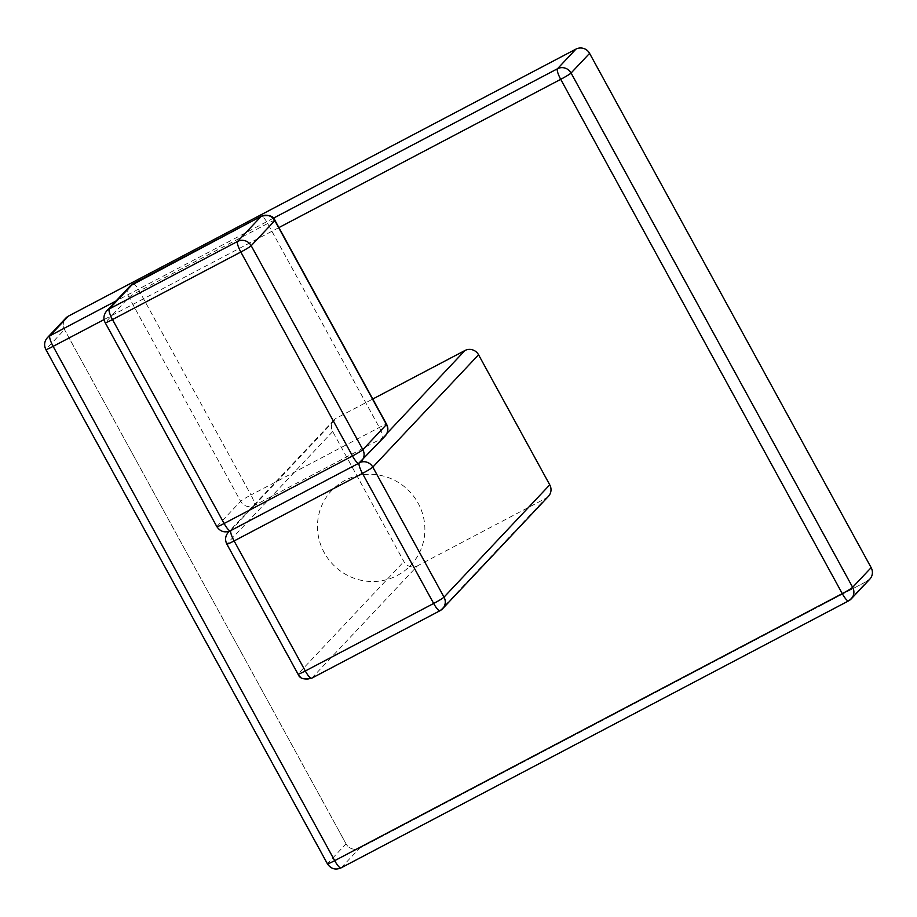 <?xml version="1.0" encoding="UTF-8"?>
<svg xmlns="http://www.w3.org/2000/svg" width="917" height="917" viewBox="0 0 917 917"><rect width="100%" height="100%" fill="white"/><g stroke="black" fill="none" stroke-linecap="round" stroke-linejoin="round"><path stroke-width="0.69" stroke-dasharray="4.58 3.44" d="M397.233 575.498A54.401 52.922 -136.7 0 0 418.141 503.204A54.401 52.922 -136.7 0 0 345.124 480.325A54.401 52.922 -136.7 0 0 324.217 552.619A54.401 52.922 -136.7 0 0 397.233 575.498M64.11 320.675A10.133 9.858 -136.7 0 0 64.511 329.593L346.064 843.869A10.133 9.858 -136.7 0 0 359.67 848.133L867.253 581.103L359.67 848.133A10.133 9.858 43.3 0 1 346.064 843.869L64.511 329.593A10.133 9.858 43.3 0 1 65.875 318.039M298.025 674.144A10.133 0.745 151.3 0 1 298.163 673.88A10.133 9.858 -136.7 0 0 311.769 678.144L417.51 565.823A10.133 9.858 43.3 0 1 403.904 561.559L332.699 431.517A10.133 9.858 43.3 0 1 336.596 418.037L372.76 399.021M548.389 496.384A10.133 9.858 43.3 0 1 545.856 498.298L417.51 565.823M386.917 433.409L359.212 462.833L230.866 530.358L254.215 505.554A10.133 9.858 43.3 0 1 240.609 501.29A10.133 0.745 151.3 0 1 250.971 494.985A10.133 2.224 -117.7 0 1 254.215 505.554L382.561 438.028A10.133 2.224 62.3 0 0 379.317 427.46L267.661 223.519A10.133 2.224 62.3 0 0 261.517 216.206M360.037 462.455A10.133 9.858 -136.7 0 0 359.212 462.833L230.866 530.358A10.133 9.858 -136.7 0 0 229.617 531.149M334.075 419.963L228.333 532.273A10.133 9.858 -136.7 0 0 226.969 543.827A10.133 0.745 -28.7 0 0 226.831 544.09M216.848 526.645A10.133 0.745 151.3 0 1 216.985 526.381L240.609 501.29L128.953 297.36A10.133 9.858 43.3 0 1 130.317 285.806M106.704 310.886A10.133 9.858 -136.7 0 0 105.34 322.44A10.133 0.745 -28.7 0 0 105.191 322.704M274.951 220.355A10.133 0.745 -28.7 0 0 267.661 223.519L139.315 291.044A10.133 0.745 -28.7 0 0 128.953 297.36L105.34 322.44L216.985 526.381A10.133 9.858 -136.7 0 0 230.591 530.645M133.148 283.731A10.133 2.224 -117.7 0 1 139.315 291.044L250.971 494.985L379.317 427.46A10.133 0.745 151.3 0 1 386.596 424.296M327.415 863.803A10.133 0.745 151.3 0 1 327.552 863.539A10.133 9.858 -136.7 0 0 341.158 867.803L359.67 848.133M45.85 349.526A10.133 0.745 151.3 0 1 45.988 349.262L327.552 863.539L346.064 843.869M869.774 579.189A10.133 9.858 43.3 0 1 867.253 581.103L848.741 600.773L341.158 867.803M278.906 227.588L104.102 319.552M311.769 678.144L440.126 610.619L545.856 498.298M332.699 431.517L226.969 543.827L298.163 673.88L403.904 561.559M254.215 505.554L336.596 418.037M273.381 218.212L116.012 300.994M47.363 337.708A10.133 9.858 -136.7 0 0 45.988 349.262L64.511 329.593"/><path stroke-width="1.38" d="M867.253 581.103A10.133 9.858 -136.7 0 0 871.15 567.634L589.585 53.358A10.133 9.858 -136.7 0 0 575.979 49.094L68.408 316.124A10.133 9.858 -136.7 0 0 64.11 320.675M386.917 433.409L464.953 350.512L372.76 399.021M464.953 350.512A10.133 9.858 43.3 0 1 478.559 354.776L549.753 484.829A10.133 9.858 43.3 0 1 548.389 496.384L442.647 608.693A10.133 9.858 -136.7 0 0 444.023 597.15L372.818 467.097A10.133 9.858 -136.7 0 0 360.037 462.455M261.517 216.206A10.133 2.224 62.3 0 0 261.334 216.252A10.133 2.224 62.3 0 0 261.196 216.355L132.85 283.88L109.238 308.972L237.583 241.446L261.196 216.355A10.133 9.858 43.3 0 1 274.802 220.619A10.133 0.745 -28.7 0 0 274.951 220.355L386.596 424.296A10.133 0.745 151.3 0 1 386.458 424.56L362.845 449.651L251.189 245.71A10.133 9.858 -136.7 0 0 237.583 241.446A10.133 2.224 62.3 0 0 240.827 252.026L352.483 455.967A10.133 2.224 62.3 0 0 358.811 463.223A10.133 2.224 62.3 0 0 358.948 463.119A10.133 9.858 -136.7 0 0 361.47 461.205L361.47 461.205A10.133 9.858 -136.7 0 0 362.845 449.651A10.133 0.745 151.3 0 1 352.483 455.967L224.126 523.492A10.133 0.745 151.3 0 1 216.848 526.645C220.275 531.7 224.814 533.064 230.465 530.748A10.133 2.224 -117.7 0 1 224.126 523.492L112.482 319.552A10.133 2.224 -117.7 0 1 109.238 308.972A10.133 9.858 -136.7 0 0 106.704 310.886L130.317 285.806A10.133 9.858 43.3 0 1 132.85 283.88A10.133 2.224 -117.7 0 1 132.988 283.777A10.133 2.224 -117.7 0 1 133.148 283.731M216.848 526.645L105.191 322.704A10.133 0.745 -28.7 0 0 112.482 319.552L240.827 252.026A10.133 0.745 -28.7 0 0 251.189 245.71L274.802 220.619L386.458 424.56A10.133 9.858 43.3 0 1 385.094 436.114L385.094 436.114A10.133 9.858 43.3 0 1 382.561 438.028M311.769 678.144A10.133 2.224 -117.7 0 1 311.642 678.248A10.133 2.224 -117.7 0 1 305.304 670.98A10.133 0.745 151.3 0 1 298.025 674.144L226.831 544.09A10.133 0.745 -28.7 0 0 234.11 540.938A10.133 2.224 -117.7 0 1 230.866 530.358M359.063 463.085A10.133 2.224 62.3 0 0 362.456 473.413A10.133 0.745 -28.7 0 0 372.818 467.097L478.559 354.776M440.126 610.619A10.133 9.858 -136.7 0 0 442.647 608.693L439.988 610.722A10.133 2.224 62.3 0 0 440.126 610.619M549.753 484.829L444.023 597.15A10.133 0.745 151.3 0 1 433.661 603.466A10.133 2.224 62.3 0 0 439.988 610.722L311.642 678.248C304.089 679.933 299.55 678.569 298.025 674.144M230.591 530.645A10.133 2.224 -117.7 0 1 230.465 530.748L358.811 463.223L385.094 436.114C388.178 432.251 388.682 428.319 386.596 424.296M104.102 319.552L53.129 346.362L334.694 860.65A10.133 0.745 151.3 0 1 327.415 863.803L45.85 349.526A10.133 0.745 151.3 0 0 53.129 346.362A10.133 2.224 -117.7 0 1 49.885 335.794A10.133 9.858 -136.7 0 0 47.363 337.708C44.314 341.342 43.81 345.285 45.85 349.526M327.415 863.803C330.842 868.857 335.381 870.233 341.021 867.906L848.603 600.876A10.133 2.224 62.3 0 0 848.741 600.773A10.133 9.858 -136.7 0 0 851.263 598.858L848.603 600.876A10.133 2.224 62.3 0 1 842.276 593.62L334.694 860.65A10.133 2.224 62.3 0 0 341.021 867.906A10.133 2.224 62.3 0 0 341.158 867.803M871.15 567.634L852.638 587.304A10.133 0.745 -28.7 0 1 842.276 593.62L560.711 79.332A10.133 2.224 -117.7 0 1 557.467 68.764L575.979 49.094A10.133 9.858 43.3 0 1 589.585 53.358L871.15 567.634A10.133 9.858 43.3 0 1 869.774 579.189L851.263 598.858A10.133 9.858 -136.7 0 0 852.638 587.304L571.073 73.028L589.585 53.358M575.979 49.094L68.408 316.124A10.133 9.858 43.3 0 0 65.875 318.039L47.363 337.708M278.906 227.588L560.711 79.332A10.133 0.745 -28.7 0 0 571.073 73.028A10.133 9.858 -136.7 0 0 557.467 68.764L273.381 218.212M229.617 531.149A10.133 9.858 -136.7 0 0 228.333 532.273C225.284 535.918 224.78 539.849 226.831 544.09M362.456 473.413L234.11 540.938L305.304 670.98L433.661 603.466L362.456 473.413M116.012 300.994L49.885 335.794L68.408 316.124M274.951 220.355C273.426 215.942 268.887 214.567 261.334 216.252L130.317 285.806M105.191 322.704C103.117 318.692 103.621 314.749 106.704 310.886"/></g></svg>
